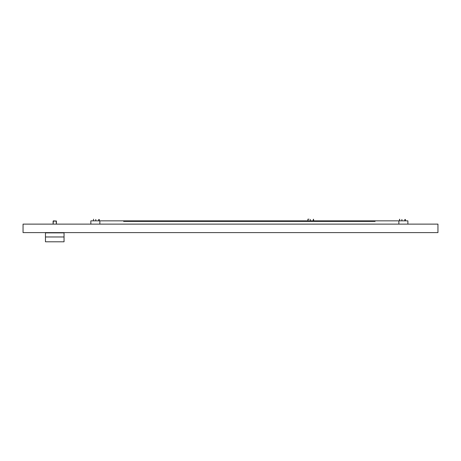 <?xml version="1.0" encoding="UTF-8"?>
<svg xmlns="http://www.w3.org/2000/svg" width="461" height="461" viewBox="0 0 461 461"><rect width="100%" height="100%" fill="white"/><g stroke="black" fill="none" stroke-linecap="round" stroke-linejoin="round"><path stroke-width="0.69" d="M64.05 236.971L64.05 232.874L45.46 232.874L45.46 241.795L64.05 241.795L64.05 236.971L45.46 236.971M54.588 221.119L53.113 221.119L53.113 224.127L53.39 220.848L56.398 221.119L54.588 221.119M437.95 224.127L23.05 224.127L23.05 232.598L437.95 232.598L437.95 224.127M308.144 219.206L309.037 219.206L307.902 219.206L307.902 220.848L309.037 220.848M313.532 219.206L313.566 220.848L313.814 220.606M93.589 219.206L93.341 220.848L94.482 220.848M400.597 220.848L399.462 220.848L399.704 219.206M407.887 224.127L407.887 220.848L398.863 220.848L398.863 224.127M375.087 221.395L375.087 220.848L123.634 220.848L123.634 221.395L375.087 221.395M99.853 224.127L99.853 220.848L123.634 220.848M398.863 220.848L375.087 220.848M90.834 224.127L90.834 220.848L99.853 220.848M313.532 220.848L311.907 220.848M313.29 220.606L313.29 219.453M311.717 220.848L309.193 220.848M310.334 220.606L310.334 219.448M160.532 220.848L159.368 220.848M175.359 220.848L173.036 220.848M242.526 220.848L241.362 220.848M339.348 220.848L338.19 220.848M324.521 220.848L323.363 220.848M257.353 220.848L255.031 220.848M98.977 220.848L97.352 220.848M98.735 220.606L98.735 219.453M99.259 220.606L99.259 219.448M97.162 220.848L94.638 220.848M95.779 220.606L95.779 219.448M405.375 220.606L405.375 219.448M399.462 219.448L399.704 220.848M405.098 220.848L403.467 220.848M404.85 220.606L404.85 219.453M403.277 220.848L400.759 220.848M401.894 220.606L401.894 219.448M56.398 221.119L56.398 224.127L56.121 220.848"/></g></svg>
